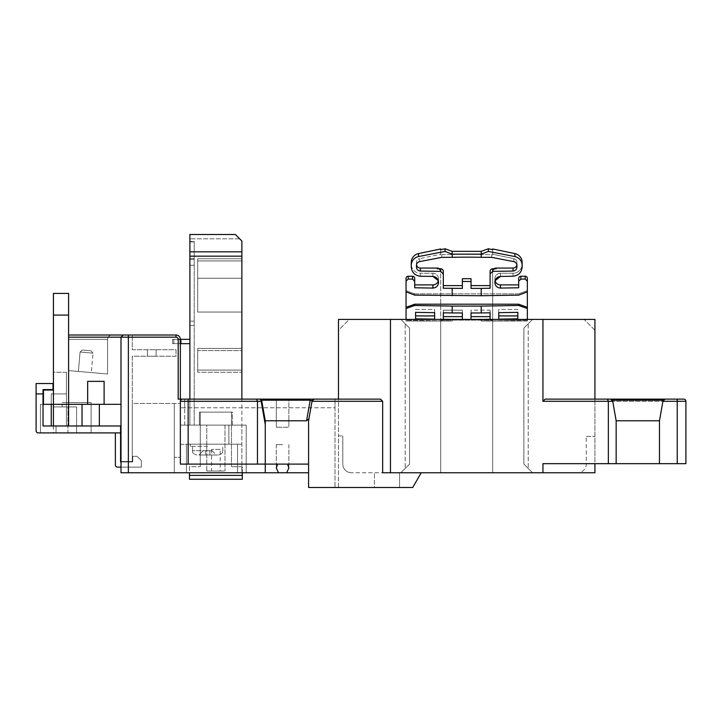 <?xml version="1.0" encoding="UTF-8"?>
<svg xmlns="http://www.w3.org/2000/svg" width="722" height="722" viewBox="0 0 722 722"><rect width="100%" height="100%" fill="white"/><g stroke="black" fill="none" stroke-linecap="round" stroke-linejoin="round"><path stroke-width="0.54" stroke-dasharray="3.61 2.71" d="M440.709 268.783A2.599 2.59 -0 0 1 443.308 271.364L443.308 288.249L462.369 288.394L462.369 281.49L471.033 281.49L471.033 288.394L481.222 288.394L490.094 288.249L490.094 274.008L492.693 271.382L513.053 271.048C515.409 270.759 516.708 269.441 516.952 267.095L516.952 262.474A3.899 3.881 -0 0 0 513.856 258.666L492.693 254.243L492.693 254.965L492.693 249.677L492.693 254.965L491.628 254.74L491.628 257.357L491.628 254.74A851.039 847.799 180 0 0 466.701 254.379A851.039 847.799 180 0 0 441.774 254.74L440.709 254.965L440.709 248.955L440.709 254.965L441.774 254.74L441.774 257.357L419.545 261.644L419.545 258.666A3.899 3.881 -0 0 0 416.45 262.474L416.45 264.171A3.899 3.881 -0 0 0 420.348 268.061L437.243 268.061L437.243 268.783L440.709 268.783L440.709 271.382L420.348 271.048L420.348 268.061M91.116 402.587L62.092 402.587L91.116 402.587L62.092 402.587L91.116 402.587L62.092 402.587L91.116 402.587L91.116 432.911L76.604 432.911L91.116 432.911L76.604 432.911L91.116 432.911L76.604 432.911L91.116 432.911L91.116 402.587L91.116 432.911M62.092 406.919L76.604 406.919L53.428 406.919L76.604 406.919L53.428 406.919L76.604 406.919L62.092 406.919L62.092 402.587M91.053 350.811L93.021 353.157L91.053 350.811L82.416 350.053L91.053 350.811L82.416 350.053L91.053 350.811L82.416 350.053L91.053 350.811L93.021 353.157L80.07 352.02L78.373 371.442L91.324 372.57L78.373 371.442L91.324 372.57L78.373 371.442L91.324 372.57L78.373 371.442L80.07 352.02L78.373 371.442M82.416 350.053L80.07 352.02L82.416 350.053L80.07 352.02L93.021 353.157L80.07 352.02L93.021 353.157L80.07 352.02L93.021 353.157L91.324 372.57M151.764 349.737L156.096 349.737L151.764 349.737M151.764 356.235L156.096 356.235L151.764 356.235M220.21 449.373L211.546 449.373L220.21 449.373L220.21 471.033L211.546 471.033L220.21 471.033M211.546 449.373L211.546 471.033M207.647 455.004L218.477 455.004L207.647 455.004M207.647 446.34L190.319 446.34L207.647 446.34M207.647 444.174L190.319 444.174L207.647 444.174M276.309 399.122L288.872 399.122L276.309 399.122L278.15 399.122L276.309 399.122L276.309 427.28L276.309 399.122L288.872 399.122L288.872 427.28L276.309 427.28L288.872 427.28L276.309 427.28L288.872 427.28L288.872 399.122L287.031 399.122C284.062 400.205 281.102 400.205 278.15 399.122L182.522 399.122A2.166 2.166 0 0 0 180.356 401.288L180.356 464.102L265.263 464.102L265.263 420.782L308.583 420.782L308.583 464.102L265.263 464.102L308.583 464.102L277.663 464.102L276.309 468L278.502 472.766L308.583 472.766L246.202 472.766L308.583 472.766L308.583 420.782L312.021 401.288L382.66 401.288L382.66 472.766L421.215 472.766L351.47 472.766L594.928 472.766L577.6 472.766L594.928 472.766L594.928 319.413L584.098 319.413L594.928 330.243L594.928 319.413L584.098 319.413L594.928 330.243L594.928 319.413L338.474 319.413L338.474 330.243L349.304 319.413L338.474 319.413L338.474 330.243L349.304 319.413L338.474 319.413L338.474 399.122L380.494 399.122L338.474 399.122L338.474 435.944L338.474 399.122L335.008 399.122L380.494 399.122L382.66 401.288M282.591 444.608L276.309 444.608L282.591 444.608M517.818 318.826L517.818 315.92L498.758 315.92L498.758 309.44L517.818 309.44L517.818 318.826L498.758 319.142L498.758 309.44L517.818 309.44L517.818 318.826M490.094 312.807L490.094 319.277L490.094 316.633L471.033 316.633L471.033 310.162L490.094 310.162L490.094 319.277L481.222 319.422L490.094 319.431L471.033 319.431L471.033 312.951L490.094 312.807L490.094 310.162L490.094 312.807L490.094 310.162L471.033 310.162L471.033 312.951M406.053 278.412L406.053 281.165L408.219 279.044L408.219 276.255A2.166 2.157 -0 0 0 406.053 278.412L406.053 319.413L406.053 290.704L406.053 319.413L415.583 319.431L462.369 319.431L462.369 310.162L443.308 310.162L443.308 319.277L443.308 316.633L462.369 316.633L462.369 319.431L527.349 319.413L527.349 278.412A2.166 2.157 -0 0 0 525.183 276.255L520.851 276.255A2.166 2.157 -0 0 0 518.685 278.412L518.685 287.78L518.685 284.892L500.49 284.892A5.632 5.614 180 0 1 494.859 279.279L494.859 278.845A5.632 5.614 180 0 1 500.49 273.241L513.053 273.241A9.097 9.061 -0 0 0 522.15 264.171L522.15 262.474A9.097 9.061 -0 0 0 514.921 253.602L492.693 248.955L492.693 254.243L492.693 248.955L492.693 249.677L488.361 248.765L488.361 251.437L514.921 256.554L514.921 253.602M415.583 319.431L434.644 319.431L415.583 319.422M406.053 308.474L414.717 305.478L481.222 306.092L481.222 312.951M462.369 319.413L443.308 319.413L452.18 319.422L452.18 321.037L406.053 321.037L406.053 319.413L406.053 321.037L406.053 319.413L440.709 319.413L400.854 319.413L462.369 319.413L462.369 312.951L443.308 312.807L443.308 310.162L443.308 319.277L452.18 319.422L443.308 319.422L532.547 319.413L527.349 319.413L527.349 321.037L481.222 321.037L527.349 320.279L527.349 321.037L481.222 321.037L527.349 320.279L527.349 321.037L527.349 290.704L527.349 307.346L518.685 304.206L518.685 305.478L527.349 308.474L527.349 319.413M452.18 306.092L452.18 312.951M481.222 288.394L481.222 295.731L414.717 295.118L414.717 293.845L518.685 293.845L527.349 290.704L527.349 291.832L527.349 290.704L527.349 291.832L518.685 295.118L481.222 295.731M452.18 288.394L452.18 295.731M408.219 279.044L412.551 279.116L414.717 281.309L414.717 287.78L432.911 288.078C436.305 287.78 438.182 285.939 438.543 282.564L438.543 278.845A5.632 5.614 -0 0 0 432.911 273.241L420.348 273.241A9.097 9.061 180 0 1 411.251 264.171L411.251 262.474A9.097 9.061 180 0 1 418.48 253.602L440.709 248.955L440.709 254.243L419.545 258.666L440.709 254.243L440.709 254.965L440.709 249.677L445.041 248.765L452.18 251.355L481.222 251.355L481.222 257.294A851.039 847.799 -0 0 0 452.18 257.294L452.18 254.144L481.222 254.144L488.361 251.437M492.693 271.382L492.693 268.783L496.158 268.783L496.158 268.061L513.053 268.061A3.899 3.881 -0 0 0 516.952 264.171L516.952 262.474A3.899 3.881 180 0 0 513.856 258.666L492.693 254.243L492.693 254.965L491.628 254.74A851.039 847.799 -0 0 0 441.774 254.74L441.774 257.357M491.628 257.357L481.222 257.294M414.717 305.478L414.717 304.206L518.685 304.206M481.222 306.092L518.685 305.478M406.053 290.704L414.717 293.845L414.717 295.118L406.053 291.832L406.053 290.704L406.053 291.832L406.053 290.704L414.717 293.845L518.685 293.845L518.685 295.118L518.685 293.845L527.349 290.704M525.183 276.255L525.183 279.044L527.349 281.165L527.349 291.832M527.349 281.165L527.349 278.412M527.349 308.474L527.349 307.346M498.758 312.662L498.758 309.44L498.758 312.662M498.758 319.422L517.818 319.431L498.758 319.422M518.685 278.412L518.685 287.78L500.49 288.078C497.097 287.78 495.22 285.939 494.859 282.564L494.859 278.845A5.632 5.614 0 0 1 500.49 273.241L513.053 273.241A9.097 9.061 180 0 0 522.15 264.171M494.859 282.564L495.039 280.705A5.632 5.614 0 0 1 494.859 279.279L494.859 282.564M513.053 276.228L513.053 273.241L513.053 276.228C518.54 275.56 521.573 272.492 522.15 267.014L522.15 265.308C521.807 260.687 519.398 257.763 514.921 256.554M525.183 279.044L520.851 279.116L520.851 276.255M481.222 251.355L488.361 248.765M443.308 271.364L443.308 288.249L443.308 285.605L462.369 285.605L462.369 278.701L471.033 278.701L471.033 288.394L471.033 285.605L490.094 285.605L490.094 288.249L490.094 274.008M516.952 265.389L516.907 264.784A3.899 3.881 180 0 0 516.952 264.171L516.952 265.389M492.693 268.783A2.599 2.59 -0 0 0 490.094 271.364M406.053 281.165L406.053 291.832M415.583 312.355L415.583 318.826L415.583 315.92L434.644 315.92L434.644 309.44L415.583 309.44L415.583 318.826L434.644 319.142L434.644 309.44L415.583 309.44L415.583 312.355M434.644 319.142L434.644 315.92L434.644 319.142M434.644 312.662L434.644 309.44L434.644 312.662M462.369 312.951L462.369 310.162L462.369 312.951L462.369 310.162L443.308 310.162L443.308 312.807M414.717 281.309L414.717 287.78L414.717 284.892L432.911 284.892A5.632 5.614 -0 0 0 438.543 279.279L438.543 278.845A5.632 5.614 180 0 0 432.911 273.241L420.348 273.241L420.348 276.228C414.861 275.56 411.829 272.492 411.251 267.014L411.251 265.308C411.594 260.687 414.004 257.763 418.48 256.554L445.041 251.437L445.041 248.765M438.543 282.131L438.362 280.705A5.632 5.614 180 0 0 438.543 279.279L438.543 282.131M408.219 276.255L412.551 276.255L412.551 279.116M445.041 251.437L452.18 254.144L452.18 251.355M462.369 285.605L462.369 281.49M419.545 261.644L419.545 258.666A3.899 3.881 180 0 0 416.45 262.474L416.45 264.171A3.899 3.881 180 0 0 416.495 264.784L416.45 267.095C416.693 269.441 417.993 270.759 420.348 271.048M443.308 274.008L440.709 271.382M439.364 268.783A3.466 3.457 -0 0 1 440.709 271.508L440.709 320.135L492.693 320.135L492.693 272.23A3.466 3.457 180 0 1 496.158 268.783A3.466 3.457 180 0 0 492.693 272.23L492.693 271.508A3.466 3.457 0 0 1 494.038 268.783M496.158 268.061A3.466 3.457 -0 0 0 492.693 271.508L492.693 472.766L492.693 319.413L492.693 472.766L492.693 320.135L440.709 320.135L440.709 472.766L440.709 319.413L440.709 472.766L400.854 472.766L532.547 472.766L440.709 472.766L440.709 272.23A3.466 3.457 180 0 0 437.243 268.783A3.466 3.457 180 0 1 440.709 272.23L440.709 271.508A3.466 3.457 -0 0 0 437.243 268.061M420.348 276.228L420.348 273.241A9.097 9.061 0 0 1 411.251 264.171M471.033 281.49L471.033 285.605M67.94 432.911L53.428 432.911L76.604 432.911L53.428 432.911L76.604 432.911L53.428 432.911L67.94 432.911L67.94 406.919L67.94 432.911M43.031 393.923L36.1 393.923L36.1 383.526L52.995 383.526L52.995 389.591L43.031 389.591L52.995 389.591L52.995 383.526L52.995 389.591L43.031 389.591L52.995 389.591L43.031 389.591L52.995 389.591L52.995 383.526L52.995 389.591L52.995 383.526L36.1 383.526L36.1 393.923L43.031 393.923L43.031 389.591L52.995 389.591L52.995 383.526L36.1 383.526L36.1 393.923L43.031 393.923L36.1 393.923L43.031 393.923L36.1 393.923L43.031 393.923L36.1 393.923L43.031 393.923L43.031 389.591L43.031 425.98L43.031 404.32L40.432 404.32L43.031 404.32L40.432 404.32L43.031 404.32L40.432 404.32L43.031 404.32L40.432 404.32L40.432 432.911L56.027 432.911L40.432 432.911L56.027 432.911L40.432 432.911L56.027 432.911L40.432 432.911L56.027 432.911L40.432 432.911L40.432 404.32L40.432 432.911L40.432 404.32L43.031 404.32L43.031 425.98L56.027 425.98L43.031 425.98L53.428 425.98L53.428 404.32L43.464 404.32L53.428 404.32L53.428 425.98L53.428 404.32L43.464 404.32L43.464 390.024L43.464 404.32L53.428 404.32L43.464 404.32L43.464 390.024L53.428 390.024L43.464 390.024L43.464 404.32L53.428 404.32L43.464 404.32L43.464 390.024L43.464 404.32L43.464 390.024L53.428 390.024L53.428 372.263L53.428 404.32L53.428 315.081L68.59 315.081L68.59 293.421L53.428 293.421L53.428 315.081M36.1 393.923L36.1 383.526L52.995 383.526L36.1 383.526L36.1 393.923L36.1 383.526L52.995 383.526L36.1 383.526L36.1 430.745A2.166 2.166 0 0 0 38.266 432.911L120.574 432.911L115.376 432.911L120.574 432.911L115.376 432.911L120.574 432.911L120.574 425.98L68.59 425.98L82.019 425.98L68.59 425.98L68.59 315.081M51.262 425.98L51.262 393.923L66.424 393.923L66.424 425.98L66.424 372.263L66.424 425.98L66.424 393.923L66.424 425.98L66.424 393.923L51.262 393.923L66.424 393.923L51.262 393.923L66.424 393.923L66.424 425.98L51.262 425.98L66.424 425.98L53.428 425.98L53.428 404.32L53.428 425.98L68.59 425.98L68.59 404.32L68.59 425.98L53.428 425.98L66.424 425.98L56.027 425.98L56.027 432.911L56.027 425.98L51.262 425.98L66.424 425.98L66.424 372.263L66.424 425.98L51.262 425.98L66.424 425.98L51.262 425.98L66.424 425.98L66.424 372.263L66.424 425.98L51.262 425.98L51.262 393.923L66.424 393.923L66.424 425.98L56.027 425.98L56.027 432.911L56.027 425.98L53.428 425.98L53.428 404.32L53.428 425.98L68.59 425.98M68.59 370.585L107.578 373.996L68.59 370.585L107.578 373.996L68.59 370.585L107.578 373.996L68.59 370.585L68.59 335.008L68.59 339.34L68.59 335.008L68.59 339.34L68.59 335.008L68.59 339.34L107.578 339.34L68.59 339.34L107.578 339.34L68.59 339.34L107.578 339.34L68.59 339.34L68.59 370.585M66.424 372.263L53.428 372.263L53.428 390.024L53.428 372.263L53.428 390.024L53.428 372.263L66.424 372.263M53.428 390.024L43.464 390.024L53.428 390.024L43.464 390.024L53.428 390.024L53.428 404.32L68.59 404.32L68.59 335.008L68.59 337.174L121.007 337.174L123.642 335.008L68.59 335.008M82.019 425.98L99.347 425.98L82.019 425.98L82.019 404.32L68.59 404.32L68.59 337.174M180.356 343.672L189.886 343.672L189.886 339.34L173.858 339.34L173.858 343.672L173.858 339.34L173.858 343.672L173.858 339.34L173.858 343.672L173.858 339.34L173.858 343.672L172.558 343.672L181.222 343.672L172.558 343.672L173.858 343.672L173.858 339.34L181.222 339.34L172.558 339.34L173.858 339.34L172.558 339.34L172.558 343.672L172.558 339.34L172.558 343.672L172.558 339.34L172.558 343.672L179.922 343.672L172.558 343.672L173.858 343.672L172.558 343.672L172.558 339.34L180.356 339.34A4.332 4.332 0 0 0 176.024 335.008L123.173 335.008L121.007 337.174L176.024 337.174A2.166 2.166 0 0 1 178.19 339.34L178.19 399.122L184.688 399.122L184.688 407.786L335.008 407.786L335.008 487.494L308.583 487.494L308.583 420.782L312.084 400.909L308.583 420.782M189.886 339.34L173.858 339.34L189.886 339.34L189.886 343.672L189.886 339.34L189.886 343.672L173.858 343.672L189.886 343.672M189.886 259.198L189.886 425.114L189.886 241.87L189.886 259.198L194.218 259.198L194.218 265.263L189.886 265.263L194.218 265.263L194.218 259.198L189.886 259.198L194.218 259.198L194.218 241.87L194.218 425.114L189.886 425.114L189.886 241.437L189.886 425.114L241.87 425.114L241.87 472.766L241.87 425.114L241.87 472.766L241.87 425.114L180.356 425.114L246.202 425.114L180.356 425.114L228.874 425.114L189.886 425.114L189.886 399.122L241.87 399.122L241.87 425.114L228.874 425.114L241.87 425.114L241.87 241.004L235.372 234.506L189.886 234.506L189.886 238.838L189.886 234.506L235.372 234.506L189.886 234.506L189.886 425.114L194.218 425.114L189.886 425.114L194.218 425.114L194.218 258.765L189.886 258.765L194.218 258.765L194.218 425.114L194.218 259.198L189.886 259.198M189.886 321.146L189.886 325.478L189.886 321.146L189.886 325.478L189.886 321.146L194.218 321.146L194.218 325.478L189.886 325.478L194.218 325.478L194.218 321.146L189.886 321.146L194.218 321.146L194.218 325.478L189.886 325.478L194.218 325.478L194.218 321.146L189.886 321.146M241.87 258.765L241.87 312.048L241.87 258.765L241.87 312.048L241.87 258.765L197.684 258.765L197.684 312.048L197.684 258.765L241.87 258.765L197.684 258.765L197.684 312.048L241.87 312.048L197.684 312.048L241.87 312.048L197.684 312.048L197.684 258.765L241.87 258.765M241.87 348.437L241.87 372.263L241.87 348.437L241.87 372.263L241.87 348.437L197.684 348.437L197.684 372.263L197.684 348.437L241.87 348.437L197.684 348.437L197.684 372.263L241.87 372.263L197.684 372.263L241.87 372.263L197.684 372.263L197.684 348.437L241.87 348.437M197.684 350.603L197.684 370.097L197.684 350.603L197.684 370.097L197.684 350.603L241.87 350.603L197.684 350.603L241.87 350.603L241.87 370.097L197.684 370.097L241.87 370.097L241.87 350.603L197.684 350.603M197.684 278.259L197.684 260.931L197.684 278.259L197.684 260.931L197.684 278.259L241.87 278.259L197.684 278.259L241.87 278.259L241.87 260.931L197.684 260.931L241.87 260.931L241.87 278.259L197.684 278.259M82.019 404.32L121.007 404.32L121.007 472.766L121.007 461.502L132.27 461.502L132.27 403.454L180.356 403.454L132.27 403.454L132.27 356.235L176.024 356.235L176.024 349.737L132.27 349.737L132.27 335.008L132.27 349.737L176.024 349.737L176.024 356.235L132.27 356.235L132.27 461.502L121.007 461.502L121.007 472.766L174.291 472.766L121.007 472.766L128.372 472.766L128.372 335.008M182.522 399.122L178.19 399.122L180.356 399.122L180.356 444.346L186.42 444.346L186.42 472.766L186.42 444.174L241.87 444.174L186.42 444.174L241.87 444.174L186.42 444.174L186.42 472.766L174.291 472.766L174.291 403.454L174.291 472.766L241.87 472.766L186.42 472.766L186.42 444.346L180.356 444.346L180.356 339.34L180.356 403.454L174.291 403.454L180.356 403.454L180.356 339.34A4.332 4.332 0 0 0 176.024 335.008A4.332 4.332 0 0 1 180.356 339.34A4.332 4.332 0 0 0 176.024 335.008L176.024 337.174M206.781 471.033L224.975 471.033L206.781 471.033L206.781 425.114L224.975 425.114L224.975 471.033L224.975 425.114L206.781 425.114L206.781 471.033M232.34 412.118L199.416 412.118L232.34 412.118L232.34 425.114L199.416 425.114L232.34 425.114L232.34 412.118M200.283 412.118L231.473 412.118L200.283 412.118L200.283 466.701L200.283 412.118M216.311 455.004L198.983 455.004L216.311 455.004L209.813 455.004L216.311 455.004L211.979 450.672L209.813 450.672L209.813 455.004L205.481 455.004L209.813 455.004L209.813 450.672L211.979 450.672L216.311 455.004M308.583 464.102L308.583 487.494L335.008 487.494L335.008 399.122L288.872 399.122M180.356 425.114L180.356 457.333L180.356 444.346L180.356 457.333L174.291 457.333L180.356 457.333L180.356 425.114M241.87 472.766L246.202 472.766L241.87 472.766M278.502 472.766L265.263 472.766L265.263 464.102L265.263 472.766L128.372 472.766M256.572 399.122L257.465 401.288L257.465 464.102L188.153 464.102L188.153 401.288L261.156 401.288L265.263 424.572L265.263 420.782L261.761 400.909A2.166 2.166 0 0 0 259.622 399.122A2.166 1.534 -90 0 1 261.156 401.288L261.761 400.909A2.166 2.166 0 0 0 259.622 399.122L261.499 400.205L312.346 400.205L312.021 401.288M265.263 472.766L265.263 424.572M188.153 464.102L257.465 464.102M277.663 464.102L265.263 464.102L265.263 420.782M685.9 463.668L685.9 401.288A2.166 2.166 0 0 0 683.734 399.122L545.11 399.122L594.928 399.122L594.928 401.288L677.236 401.288L677.236 463.668L594.928 463.668L594.928 401.288L677.236 401.288L677.236 463.668L685.9 463.668M542.944 319.413L542.944 401.288L608.357 401.288L608.357 463.668L659.475 463.668L659.475 420.782L662.913 401.288L685.9 401.288A2.166 2.166 0 0 0 683.734 399.122A2.166 2.166 0 0 1 685.9 401.288A2.166 2.166 0 0 0 683.734 399.122M607.464 399.122L608.357 401.288L612.716 401.288L616.155 420.782L616.155 463.668L616.155 420.782L659.475 420.782L659.475 463.668L677.236 463.668L677.236 399.122M616.155 463.668L616.155 420.782L612.653 400.909L610.514 399.122L665.115 399.122L611.678 399.465M594.928 399.122L545.11 399.122L542.944 401.288M542.944 472.766L542.944 463.668L608.357 463.668M390.458 472.766L390.458 319.413M421.215 472.766L412.713 487.494L399.555 487.494L399.555 472.766L399.555 487.494L412.713 487.494L421.215 472.766L412.713 487.494L308.583 487.494L308.583 472.766M659.475 463.668L659.475 420.782L663.238 400.205L659.475 420.782M594.928 463.668L677.236 463.668M523.883 328.077L532.547 319.413L523.883 328.077L528.215 323.745L528.215 468.434L528.215 323.745L523.883 328.077L523.883 464.102L532.547 472.766L523.883 464.102L528.215 468.434L523.883 464.102L523.883 328.077M409.518 328.077L400.854 319.413L409.518 328.077L405.186 323.745L405.186 468.434L405.186 323.745L409.518 328.077L409.518 464.102L400.854 472.766L409.518 464.102L405.186 468.434L409.518 464.102L409.518 328.077M612.716 401.288L616.155 420.782M610.514 399.122L612.391 400.205L663.238 400.205L665.115 399.122L662.913 401.288M586.264 436.377L594.928 436.377L586.264 436.377L586.264 464.102A8.664 8.664 0 0 1 577.6 472.766A8.664 8.664 0 0 0 586.264 464.102L586.264 436.377M338.474 487.494L338.474 435.944L342.806 435.944L338.474 435.944L338.474 487.494L374.429 487.494L374.429 472.766L374.429 487.494L399.555 487.494L338.474 487.494M342.806 435.944L342.806 464.102A8.664 8.664 0 0 0 351.47 472.766A8.664 8.664 0 0 1 342.806 464.102L342.806 435.944M287.518 464.102L288.872 468L286.679 472.766M174.291 403.454L174.291 472.766L174.291 403.454M198.983 455.004L205.481 455.004L198.983 455.004L203.315 450.672L205.481 450.672L205.481 455.004L205.481 450.672L203.315 450.672L198.983 455.004M209.813 450.672L209.813 455.004L209.813 450.672L209.813 455.004L209.813 450.672L205.481 450.672L205.481 455.004L205.481 450.672L205.481 455.004L205.481 450.672L209.813 450.672L209.813 455.004L209.813 450.672L211.979 450.672L203.315 450.672L205.481 450.672L205.481 455.004L205.481 450.672L209.813 450.672M199.416 412.118L199.416 425.114L199.416 412.118M242.303 472.766L242.303 466.701L231.473 466.701L242.303 466.701L242.303 475.365L189.453 475.365L189.453 466.701L200.283 466.701L189.453 466.701L189.453 472.766M231.473 466.701L231.473 412.118L231.473 466.701M189.453 479.264L189.453 475.365M242.303 479.264L242.303 475.365M189.886 251.834L241.87 251.834M235.372 234.506L239.704 238.838L189.886 238.838L239.704 238.838L235.372 234.506M194.218 241.437L194.218 258.765L194.218 241.437L189.886 241.437L194.218 241.437M241.87 260.931L241.87 278.259L241.87 260.931L197.684 260.931L241.87 260.931M241.87 370.097L197.684 370.097L241.87 370.097L241.87 350.603L241.87 370.097M194.218 265.263L189.886 265.263L194.218 265.263M194.218 258.765L189.886 258.765L194.218 258.765M194.218 241.87L189.886 241.87L194.218 241.87M179.922 343.672L181.222 343.672L179.922 343.672L179.922 339.34L179.922 343.672M172.558 343.672L172.558 339.34L172.558 343.672M181.222 343.672L181.222 339.34L181.222 343.672M121.007 404.32L121.007 337.174C120.664 336.479 121.386 335.757 123.173 335.008M99.347 425.98L99.347 404.32M43.031 404.32L43.031 425.98M104.112 404.32L104.112 381.36L87.651 381.36L87.651 404.32M107.578 373.996L107.578 339.34L107.578 373.996M111.91 335.008C109.302 335.288 107.858 336.732 107.578 339.34C107.858 336.732 109.302 335.288 111.91 335.008C109.302 335.288 107.858 336.732 107.578 339.34C107.858 336.732 109.302 335.288 111.91 335.008C109.302 335.288 107.858 336.732 107.578 339.34C107.858 336.732 109.302 335.288 111.91 335.008M40.432 404.32L40.432 432.911L40.432 404.32M56.027 425.98L56.027 432.911L56.027 425.98M120.574 461.936L132.704 461.936L132.704 456.304L132.704 461.936L132.704 456.304L137.036 456.304L141.368 460.636L137.036 456.304L132.704 456.304L137.036 456.304L141.368 460.636L137.036 456.304L132.704 456.304L132.704 461.936L120.574 461.936L120.574 432.911M117.542 467.134A2.166 2.166 0 0 1 115.376 464.968L115.376 432.911L115.376 464.968A2.166 2.166 0 0 0 117.542 467.134L141.368 467.134L121.007 467.134L141.368 467.134L141.368 460.636L141.368 467.134L141.368 460.636L141.368 467.134L117.542 467.134A2.166 2.166 0 0 1 115.376 464.968L115.376 432.911M132.704 461.936L121.007 461.936L132.704 461.936M414.717 278.412A2.166 2.157 -0 0 0 412.551 276.255M406.053 319.413L406.053 321.037L452.18 321.037L406.053 320.279L452.18 321.037L452.18 319.422L451.403 319.413M481.998 319.413L471.033 319.413M414.717 304.206L406.053 307.346M518.685 281.309L520.851 279.116M481.222 319.422L481.222 321.037L481.222 319.422M665.115 399.122L663.951 399.465M314.223 399.122A2.166 2.166 0 0 0 312.084 400.909L314.223 399.122L312.346 400.205M76.604 406.919L76.604 432.911L76.604 406.919M207.647 450.672L192.485 450.672L207.647 450.672M500.49 288.078L500.49 284.892M500.49 276.427L500.49 273.241L500.49 276.427M513.856 261.644L513.856 258.666L513.856 261.644M513.053 271.048L513.053 268.061M418.48 256.554L418.48 253.602M432.911 276.427L432.911 273.241L432.911 276.427M432.911 288.078L432.911 284.892M189.886 256.166L241.87 256.166M184.688 425.114L184.688 407.786L184.688 425.114M246.202 472.766L246.202 425.114L246.202 472.766M335.008 399.122L335.008 407.786L180.356 407.786L184.688 407.786L184.688 399.122M237.538 444.174L237.538 472.766L237.538 444.174M228.874 425.114L228.874 444.174L228.874 425.114M180.356 401.288L188.153 401.288L188.153 399.122M180.356 339.34L178.19 339.34M147.432 356.235L147.432 349.737L147.432 356.235M222.809 450.672C221.979 451.954 224.398 452.947 218.477 455.004C224.398 452.947 221.979 451.954 222.809 450.672L222.809 446.34L222.809 450.672M224.975 446.34L224.975 444.174L224.975 446.34M276.309 444.608L276.309 468L276.309 444.608M288.872 444.608L288.872 468L288.872 444.608M190.319 446.34L190.319 444.174L190.319 446.34M192.485 450.672L192.485 446.34L192.485 450.672C193.315 451.954 190.897 452.947 196.817 455.004C190.897 452.947 193.315 451.954 192.485 450.672M156.096 356.235L156.096 349.737L156.096 356.235M53.428 406.919L53.428 432.911M51.262 393.923L51.262 404.32"/><path stroke-width="1.08" d="M445.041 248.765L445.041 251.437L418.48 256.554C414.004 257.763 411.594 260.687 411.251 265.308L411.251 262.474A9.097 9.061 0 0 1 418.48 253.602L440.709 248.955L440.709 249.677L445.041 248.765L452.18 251.355L481.222 251.355L488.361 248.765L488.361 251.437L481.222 254.144L452.18 254.144L452.18 257.294A851.039 847.799 0 0 1 466.701 257.167A851.039 847.799 0 0 1 481.222 257.294L491.628 257.357L513.856 261.644L491.628 257.357M277.663 464.102L276.309 468L278.502 472.766L308.583 472.766M288.872 399.122L184.688 399.122L189.886 399.122L189.886 234.506L235.372 234.506L241.87 241.004L241.87 399.122L276.309 399.122M481.222 251.355L481.222 257.294M517.818 318.826L517.818 312.355L517.818 315.92L498.758 315.92L498.758 312.662L498.758 319.142L517.818 318.826M481.998 319.413L490.094 319.277L490.094 312.807L490.094 316.633L471.033 316.633L471.033 312.951L471.033 319.413M452.18 257.294L441.774 257.357L452.18 257.294M518.685 278.412L518.685 284.892L500.49 284.892A5.632 5.614 0 0 1 495.039 280.705L500.49 276.427C497.097 276.842 495.22 278.746 494.859 282.131L494.859 282.564C495.22 285.939 497.097 287.78 500.49 288.078L518.685 287.78L518.685 278.412A2.166 2.157 0 0 1 520.851 276.255L520.851 279.116L525.183 279.044L525.183 276.255A2.166 2.157 0 0 1 527.349 278.412L527.349 290.704M498.758 312.662L517.818 312.355L498.758 312.662M500.49 276.427L513.053 276.228L500.49 276.427M488.361 251.437L514.921 256.554C519.398 257.763 521.807 260.687 522.15 265.308L522.15 262.474A9.097 9.061 180 0 0 514.921 253.602L492.693 248.955L492.693 249.677L488.361 248.765M522.15 265.308L522.15 262.474L522.15 265.308M471.033 285.605L490.094 285.605L490.094 271.364A2.599 2.59 0 0 1 492.693 268.783L492.693 271.382L490.094 274.008L490.094 288.249L481.222 288.394L481.222 295.731L518.685 295.118L527.349 291.832L527.349 319.413M516.952 265.389C516.808 263.413 515.77 262.158 513.856 261.644C515.77 262.158 516.808 263.413 516.952 265.389L516.952 267.095C516.708 269.441 515.409 270.759 513.053 271.048L492.693 271.382M406.053 290.704L406.053 278.412A2.166 2.157 -0 0 1 408.219 276.255L412.551 276.255A2.166 2.157 -0 0 1 414.717 278.412L414.717 284.892L432.911 284.892A5.632 5.614 180 0 0 438.362 280.705L432.911 276.427L420.348 276.228L432.911 276.427C436.305 276.842 438.182 278.746 438.543 282.131L438.543 282.564C438.182 285.939 436.305 287.78 432.911 288.078L414.717 287.78L414.717 281.309L412.551 279.116L408.219 279.044L406.053 281.165L406.053 291.832L414.717 295.118L481.222 295.731M415.583 312.355L415.583 315.92L434.644 315.92L434.644 312.662L415.583 312.355L434.644 312.662L434.644 319.142L415.583 318.826L415.583 312.355M451.403 319.413L443.308 319.277L443.308 312.807L443.308 316.633L462.369 316.633L462.369 312.951L462.369 319.413M411.251 264.171L411.251 267.014C411.829 272.492 414.861 275.56 420.348 276.228M481.222 288.394L471.033 288.394L471.033 281.49L462.369 281.49L462.369 288.394L443.308 288.249L443.308 274.008L440.709 271.382L440.709 268.783A2.599 2.59 0 0 1 443.308 271.364L443.308 285.605L462.369 285.605M419.545 261.644C417.632 262.158 416.594 263.413 416.45 265.389C416.594 263.413 417.632 262.158 419.545 261.644L441.774 257.357M452.18 288.394L452.18 295.731M443.308 312.807L452.18 312.951L452.18 306.092L481.222 306.092L481.222 312.951L471.033 312.951M452.18 312.951L462.369 312.951M406.053 281.165L406.053 278.412M406.053 308.474L406.053 307.346L414.717 304.206L414.717 305.478L406.053 308.474L406.053 319.413M406.053 307.346L406.053 291.832M527.349 278.412L527.349 291.832M494.038 268.783A3.466 3.457 0 0 1 496.158 268.061L496.158 268.783L492.693 268.783M440.709 268.783L437.243 268.783L437.243 268.061A3.466 3.457 -0 0 1 439.364 268.783M462.369 281.49L462.369 278.701L471.033 278.701L471.033 281.49M416.495 264.784A3.899 3.881 180 0 0 420.348 268.061L437.243 268.061M496.158 268.061L513.053 268.061A3.899 3.881 180 0 0 516.907 264.784M525.183 276.255L520.851 276.255M335.008 399.122L338.474 399.122L338.474 319.413L390.458 319.413L390.458 472.766L594.928 472.766L594.928 463.668M542.944 319.413L594.928 319.413L594.928 399.122L683.734 399.122A2.166 2.166 0 0 1 685.9 401.288L685.9 463.668L677.236 463.668L677.236 401.288L662.913 401.288L659.475 420.782L616.155 420.782L616.155 463.668L608.357 463.668L608.357 401.288L542.944 401.288L542.944 319.413L390.458 319.413M43.031 404.32L43.031 425.98L43.031 389.591L52.995 389.591L52.995 383.526L36.1 383.526L36.1 430.745A2.166 2.166 0 0 0 38.266 432.911L120.574 432.911L120.574 425.98L53.428 425.98L53.428 293.421L68.59 293.421L68.59 425.98M43.031 425.98L53.428 425.98L43.031 425.98L51.262 425.98L43.031 425.98L51.262 425.98L51.262 404.32M390.458 472.766L382.66 472.766L382.66 401.288L312.021 401.288L308.583 420.782L308.583 418.995L306.57 420.782L265.263 420.782L265.263 424.572L261.156 401.288L257.465 401.288L257.465 464.102L180.356 464.102L180.356 401.288A2.166 2.166 0 0 1 182.522 399.122L178.19 399.122L178.19 339.34A2.166 2.166 0 0 0 176.024 337.174L128.372 337.174L128.372 472.766L121.007 472.766L121.007 337.174L68.59 337.174M121.007 404.32L104.112 404.32L104.112 381.36L87.651 381.36L87.651 404.32L43.464 404.32L43.464 390.024L53.428 390.024M68.59 335.008L176.024 335.008A4.332 4.332 0 0 1 180.356 339.34L189.886 339.34M180.356 343.672L189.886 343.672M128.372 472.766L278.502 472.766M308.583 464.102L265.263 464.102L265.263 472.766M265.263 424.572L265.263 464.102L257.465 464.102M542.944 401.288L545.11 399.122L594.928 399.122M665.115 399.122L677.236 399.122L665.115 399.122L662.976 400.909L663.238 400.205L612.391 400.205L612.716 401.288L608.357 401.288L607.464 399.122M184.688 399.122L180.356 399.122L180.356 339.34L178.19 339.34M182.522 399.122L278.15 399.122C281.12 400.205 284.08 400.205 287.031 399.122L310.198 399.122L310.198 400.205L312.084 400.909L314.223 399.122L310.198 399.122M314.223 399.122L380.494 399.122L382.66 401.288M608.357 463.668L542.944 463.668L542.944 472.766M677.236 463.668L659.475 463.668L659.475 420.782M659.475 463.668L616.155 463.668M421.215 472.766L412.713 487.494L308.583 487.494L308.583 418.995M616.155 420.782L612.716 401.288M306.57 420.782L310.198 400.205L261.499 400.205L259.622 399.122A2.166 2.166 0 0 1 261.761 400.909L261.156 401.288A2.166 1.534 -90 0 0 259.622 399.122A2.166 2.166 0 0 1 261.761 400.909L265.263 420.782M286.679 472.766L288.872 468L287.518 464.102M189.453 472.766L189.453 479.264L242.303 479.264L242.303 475.365L189.453 475.365M242.303 472.766L242.303 475.365M189.886 251.834L241.87 251.834M87.651 404.32L104.112 404.32M99.347 404.32L99.347 425.98M43.031 393.923L36.1 393.923M120.574 461.936L120.574 432.911M117.542 467.134L121.007 467.134L117.542 467.134A2.166 2.166 0 0 1 115.376 464.968L115.376 432.911M490.094 312.807L481.222 312.951M414.717 278.412L414.717 281.309M513.053 276.228C518.54 275.56 521.573 272.492 522.15 267.014L522.15 264.171M452.18 251.355L452.18 254.144L445.041 251.437M490.094 274.008L490.094 271.364M440.709 271.382L420.348 271.048C417.993 270.759 416.693 269.441 416.45 267.095L416.45 265.389M443.308 271.364L443.308 274.008M414.717 304.206L518.685 304.206L527.349 307.346M527.349 308.474L518.685 305.478L481.222 306.092M518.685 305.478L518.685 304.206M452.18 306.092L414.717 305.478M520.851 279.116L518.685 281.309M527.349 281.165L525.183 279.044M610.514 399.122L612.653 400.909M611.678 399.465L612.391 400.205M663.951 399.465L663.238 400.205M188.153 464.102L188.153 401.288L257.465 401.288L256.572 399.122M68.59 315.081L53.428 315.081M241.87 256.166L189.886 256.166M82.019 425.98L82.019 404.32M128.372 335.008L128.372 337.174L121.007 337.174L123.173 335.008M188.153 399.122L188.153 401.288L180.356 401.288M683.734 399.122A2.166 2.166 0 0 1 685.9 401.288L677.236 401.288L677.236 399.122M412.551 279.116L412.551 276.255M408.219 276.255L408.219 279.044M432.911 288.078L432.911 284.892M418.48 256.554L418.48 253.602M514.921 256.554L514.921 253.602M500.49 288.078L500.49 284.892M513.053 271.048L513.053 268.061M420.348 271.048L420.348 268.061M176.024 337.174L176.024 335.008A4.332 4.332 0 0 1 180.356 339.34"/></g></svg>
